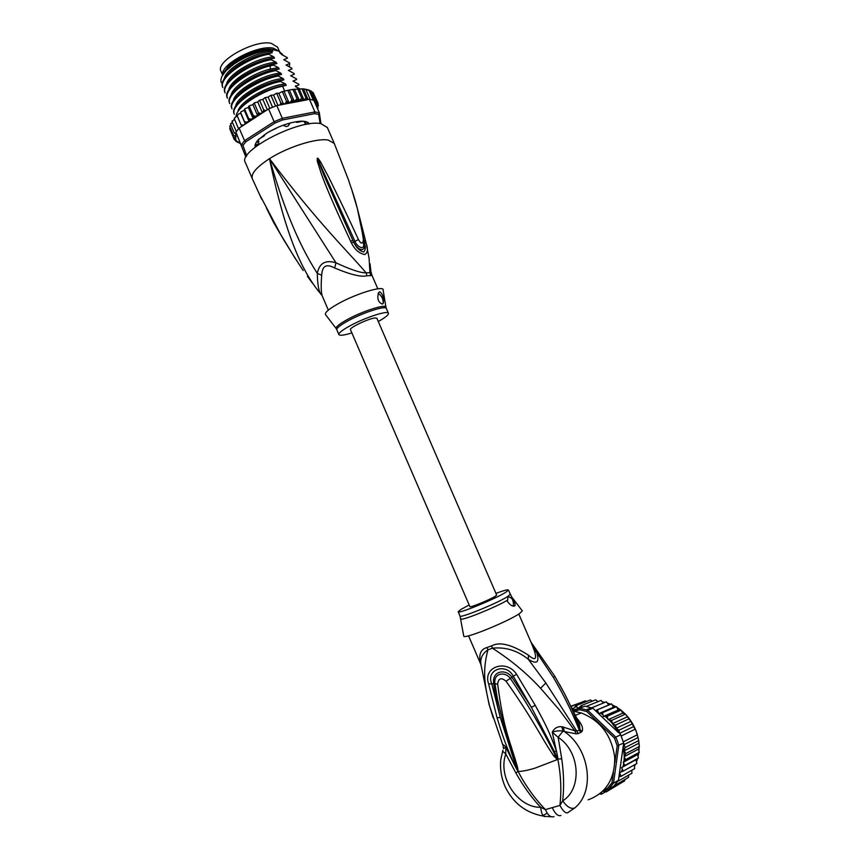 <?xml version="1.0" encoding="UTF-8"?>
<svg xmlns="http://www.w3.org/2000/svg" width="860" height="860" viewBox="0 0 860 860"><rect width="100%" height="100%" fill="white"/><g stroke="black" fill="none" stroke-linecap="round" stroke-linejoin="round"><path stroke-width="1.29" d="M222.665 75.11L221.074 71.423C214.613 61.791 254.055 39.453 271.19 43.29L277.629 47.235M279.371 51.353L273.286 48.139C257.226 44.623 219.708 64.661 222.761 74.938M264.848 49.385C254.797 50.633 245.046 54.341 235.597 60.501L231.447 63.661M228.007 67.112L227.459 67.8M270.61 49.353L269.051 49.235M258.828 144.383L258.322 139.911M288.111 126.001L286.326 126.549L288.111 126.001L289.745 123.636M286.326 126.549L282.951 125.291M259 143.975L258.623 144.534M258.957 141.405L258 141.706M366.672 245.809L369.112 258.398L369.929 272.684L370.789 275.63L366.983 275.781C361.308 277.264 350.525 274.662 334.647 267.987C330.369 265.719 327.23 265.192 325.241 266.417C323.166 267.449 321.984 270.395 321.683 275.254C320.855 286.412 321.102 293.454 322.435 296.399L328.337 310.116M370.036 263.784L370.896 271.05L369.929 272.684L366.059 272.813C360.791 273.028 350.772 269.696 336.002 262.837L269.481 158.681C319.619 224.954 349.687 253.205 366.059 272.813L366.983 275.781M327.37 127.559L321.07 123.722C299.764 118.422 236.736 151.188 245.444 162.701L252.249 178.536M261.741 199.348L252.378 178.837C250.668 173.946 256.366 167.227 269.481 158.681C285.584 236.124 301.849 269.589 317.706 290.185L320.608 293.679M285.176 242.23L273.663 222.536L266.471 208.088C271.545 217.085 276.598 230.028 302.129 268.911L303.214 270.491M261.666 198.671L260.429 196.166M261.332 198.499L259.258 193.908M259.774 194.908L259.269 193.908M260.397 196.069L280.553 234.264L295.711 259.247M357.663 209.754L366.166 243.251C368.209 249.088 367.747 252.84 364.769 254.528C359.286 253.506 354.858 249.701 351.482 243.1L350.654 241.327C330.831 198.821 325.596 185.115 321.694 174.892L317.275 161.196L317.297 158.24C317.598 157.724 318.738 159.035 320.715 162.174L328.681 177.192C333.723 187.684 340.538 200.681 358.426 239.553C361.168 244.24 362.834 244.272 363.425 239.628C357.459 201.261 351.417 190.125 348.601 180.17L334.25 143.405L328.165 140.062C316.62 137.869 287.885 146.877 269.481 158.681C287.294 220.547 303.849 252.292 317.286 273.362C317.544 286.025 319.125 293.335 322.016 295.281M351.482 243.1L353.6 242.036L323.639 174.558L317.437 158.487L354.922 241.262C356.438 246.057 363.651 250.54 363.715 245.078L363.425 239.628M350.654 241.327L352.826 240.262L353.611 242.025C358.598 252.206 366.844 251.797 364.038 242.144L364.027 242.09M317.275 161.196L318.297 161.185L317.19 158.326M317.297 158.24L319.554 162.744L320.715 162.174M358.426 239.553L353.6 242.036C356.029 247.422 359.362 250.744 363.619 251.991C365.683 250.196 365.855 246.917 364.124 242.165L364.006 241.585M365.812 241.509L363.909 240.434M366.166 243.251L364.038 242.144M321.683 275.254L317.286 273.362C319.361 263.085 325.596 259.58 336.002 262.837L334.647 267.987M370.993 271.835L371.993 275.35L370.789 275.63M385.893 306.977L383.151 290.261C384.99 285.004 357.502 293.013 338.851 303.365C328.122 309.385 323.801 313.287 325.865 315.05L336.023 328.337M382.216 304.053C378.153 302.29 376.927 298.474 378.561 292.626L379.851 291.755C382.904 294.324 384.033 298.173 383.259 303.311L382.216 304.053M351.858 332.885C344.226 335.271 339.904 335.851 338.894 334.637C338.474 333.003 342.398 329.939 350.687 325.435C365.672 317.34 387.806 310.234 388.408 313.212C388.795 314.738 385.42 317.501 378.282 321.511M382.625 303.956L383.108 303.387C383.538 299.398 381.904 296.034 378.196 293.281M296.077 121.711L296.797 122.453L302.591 121.26L305.472 121.701M255.667 146.565L255.463 145.372L257.473 144.05M258.14 142.244L256.71 141.986L259.193 139.008L264.461 135.665L264.117 134.966M281.091 53.341L279.296 51.299L280.102 53.169L282.349 54.363L281.929 53.642M223.901 72.519L228.266 66.489L234.705 61.264C245.96 54.008 257.248 49.934 268.567 49.052L271.953 49.375L272.781 51.267L269.083 50.299L272.201 52.729L268.438 53.546C245.981 57.362 217.827 77.507 222.568 86.881L222.858 87.559C218.01 78.26 246.573 57.921 268.739 54.234L268.438 53.546M269.416 49.385C257.753 50.288 246.132 54.481 234.543 61.963L227.922 67.338L223.138 74.358M221.256 82.614C220.085 79.206 221.88 75.046 226.653 70.122L233.963 64.081C244.627 56.943 255.71 52.406 267.224 50.46L269.083 50.299M222.17 75.97L226.986 69.316L234.081 63.565C244.595 56.674 255.646 52.309 267.224 50.46M252.861 104.63L257.624 115.67L255.291 116.283L253.302 115.562L253.087 118.454L248.336 107.435L248.744 106.328L249.486 106.715L249.722 105.662L252.861 104.63L253.936 103.189L254.538 103.77L254.764 102.738L257.731 101.953L259.225 100.416L259.913 100.985L260.107 99.986L262.87 99.438L264.74 97.846L265.514 98.395L265.665 97.449L268.169 97.137L270.405 95.524L271.244 96.062L271.33 95.17L273.534 95.094L276.092 93.482L276.985 94.03L276.995 93.192L278.855 93.353L281.714 91.783L282.639 92.332L282.661 91.525L287.068 90.461L288.089 91.009L288.164 90.235L292.131 89.526L293.228 90.063L293.378 89.343L303.462 88.87L311.385 91.149M311.632 91.654L313.104 92.557M320.963 123.7L319.318 112.767L313.911 100.308L310.234 99.481L305.977 89.687M303.462 88.87L308.009 99.352L310.234 99.481M309.471 99.394L314.921 111.929L314.663 113.638L282.542 119.959L275.039 123.023L245.895 141.75L242.939 145.372L246.723 155.864M320.092 123.571L318.694 114.401L319.318 112.767L314.921 111.929L282.317 118.314L282.542 119.959M236.36 133.268L234.361 133.096L236.812 134.504L235.941 132.128L245.476 156.09L236.887 134.708L235.253 135.794L233.587 135.504L236.188 136.891L235.07 137.837L233.554 137.654L235.962 138.998L234.275 139.567L230.458 130.44M318.694 114.401L314.663 113.638M255.237 147.06C254.528 145.06 255.743 142.47 258.881 139.288L266.482 133.375C278.382 126.205 289.766 122.152 300.645 121.217C305.386 121.056 308.267 121.959 309.267 123.904M268.589 108.908L274.103 121.679L244.552 140.696L239.134 128.086L268.589 108.908L276.802 105.565L282.317 118.314L274.103 121.679L275.039 123.023M245.895 141.75L244.552 140.696L241.327 144.663L242.939 145.372M235.941 132.128L239.134 128.086M235.973 141.438L240.026 143.362M245.476 156.09L246.39 156.412M262.87 99.438L267.32 109.736M269.825 108.371L265.514 98.395M268.169 97.137L272.534 107.231M275.555 106.038L271.244 96.062M273.534 95.094L277.963 105.35M276.802 105.565L279.941 104.974L280.822 102.888L276.985 94.03M278.855 93.353L283.585 104.286M279.941 104.974L283.316 104.34L280.822 102.888M283.316 104.34L285.649 103.103L286.466 101.179L282.639 92.332M284.219 91.665L288.992 102.684L286.466 101.179M288.992 102.684L290.734 101.781L291.906 99.825L288.089 91.009M289.476 90.3L294.238 101.297L291.906 99.825M294.238 101.297L297.044 98.868L293.228 90.063M294.496 89.343L299.248 100.319L297.044 98.868M299.248 100.319L301.785 98.298L297.99 89.537M299.173 88.827L303.881 99.695L301.785 98.298M308.009 99.352L306.052 98.147L303.881 99.695M306.052 98.147L302.258 89.408M313.319 100.126L309.084 90.375M253.087 118.454L250.69 119.207L248.669 118.583L248.992 121.292L244.251 110.295L244.466 109.134L244.863 109.757L245.089 108.704L248.336 107.435M248.992 121.292L246.573 122.174L244.541 121.647L245.369 124.033L240.671 113.165L240.94 111.8L244.251 110.295M237.048 115.197L237.22 115.896L238.284 114.154L240.671 113.165M234.328 118.11L234.328 118.884L235.35 117.089L237.328 116.154M232.135 120.894L232.114 121.733L234.447 119.164M230.609 123.625L230.63 124.41L232.264 122.077M229.792 126.28L230.813 124.85M229.781 128.796L230.125 127.441M313.739 93.891L318.071 103.211L316.63 104.006L317.028 101.448L313.298 92.858M248.669 118.583L244.863 109.757M253.302 115.562L249.486 106.715M257.624 115.67L258.355 112.628L254.538 103.77M257.731 101.953L262.461 112.907M262.225 113.058L260.279 113.445L258.355 112.628M262.73 112.724L263.74 109.844L259.913 100.985M265.783 110.746L263.74 109.844M244.863 124.356L243.004 125.13L240.993 124.678L241.875 126.302M234.328 139.653L235.447 140.546M283.886 104.232L306.891 99.878L299.602 100.201M317.77 107.038L317.383 108.317M317.071 107.586L318.437 105.619M318.039 104.447L318.426 105.415L316.953 105.92L318.071 103.211M240.993 124.678L237.22 115.896M317.028 101.448L315.77 102.265L311.535 91.439M315.287 100.061L314.094 100.738M309.482 90.214L313.857 100.297M317.619 108.855L317.985 108.134M244.541 121.647L240.757 112.832M238.553 128.72L234.328 118.884M236.328 131.537L232.114 121.733M234.361 133.096L230.63 124.41M233.587 135.504L229.878 126.861M233.554 137.654L229.856 129.054M299.785 88.784L295.335 86.462L298.979 84.796L298.678 84.119L293.013 81.109L296.668 79.475L296.367 78.797L290.691 75.744L294.356 74.154L294.066 73.476L288.369 70.391L292.045 68.843L291.755 68.166L286.047 65.037L289.745 63.522L289.454 62.855L283.725 59.695L287.444 58.211L287.143 57.545L281.403 54.352L281.768 53.664M271.953 49.375L279.296 51.299M268.739 54.234L273.706 56.846L274.544 58.136L270.793 58.985C248.658 62.737 220.052 83.011 224.869 92.213L225.159 92.891C220.386 83.753 248.637 63.575 271.094 59.684L270.793 58.985M271.094 59.684L276.06 62.253L276.888 63.554L273.157 64.435C250.712 68.391 222.428 88.516 227.158 97.556L227.459 98.233C223.17 89.58 248.207 70.928 270.169 65.865L273.458 65.134L273.157 64.435M273.458 65.134L278.404 67.671L279.231 68.972L272.233 70.638C250.292 75.744 225.212 94.331 229.459 102.899L229.749 103.576C225.008 94.697 253.549 74.53 275.813 70.584L275.522 69.886M275.813 70.584L280.758 73.1L281.575 74.39L277.877 75.347C255.635 79.356 227.061 99.459 231.759 108.242L232.049 108.93C227.513 99.975 255.871 80.13 278.178 76.035L277.877 75.347M278.178 76.035L283.101 78.529L283.929 79.819L280.242 80.797C257.957 84.946 229.566 104.737 234.06 113.595L234.35 114.272C229.652 105.619 258.484 85.505 280.543 81.496L280.242 80.797M280.543 81.496L285.456 83.947L286.272 85.247L282.607 86.258C262.612 90.01 235.64 107.36 236.07 116.745M284.81 91.353L282.607 86.258M273.706 56.846C256.785 57.545 227.997 73.895 226.438 84.463M271.362 51.428C254.474 52.051 225.814 68.327 224.148 78.991M289.745 63.522L289.325 66.811M276.06 62.253C259.096 63.038 230.179 79.475 228.717 89.934M278.404 67.671L269.933 69.155C252.765 73.272 232.35 86.806 231.007 95.406M271.953 52.782C258.978 53.428 237.682 63.242 229.115 73.035M274.297 58.19C261.247 58.899 239.725 68.875 231.254 78.669M276.64 63.608C263.504 64.371 241.778 74.519 233.393 84.312M278.995 69.026L270.524 70.52C255.807 74.68 244.143 81.152 235.532 89.945M282.349 54.363L282.628 55.126M281.338 74.454C268.041 75.336 245.874 85.796 237.682 95.578M283.692 79.872C270.309 80.829 247.927 91.439 239.843 101.211M286.047 85.301C272.588 86.322 249.98 97.083 242.004 106.844M280.758 73.1C263.73 74.035 234.554 90.633 233.307 100.878M283.101 78.529C266.041 79.539 236.736 96.212 235.597 106.35M285.456 83.947C268.352 85.043 238.919 101.802 237.887 111.821M296.635 87.236L295.679 85.731M268.567 49.052L276.082 49.88M304.128 121.41L306.278 124.076L308.654 124.001M255.474 146.867C254.614 144.878 255.785 142.255 259.01 138.976M306.45 121.797L308.966 123.947M269.825 131.365L276.544 128.161M284.585 125.356L283.585 125.173M288.831 124.033L290.529 122.894M304.827 123.034L305.708 122.217M308.579 99.244L306.891 99.878M496.65 595.034L495.457 596.141C490.415 599.528 469.474 608.128 469.893 606.644L350.482 329.692C348.698 327.972 368.854 318.361 375.111 317.974L376.906 318.318M623.672 743.094L625.112 747.576L624.285 750.812L625.768 753.629L624.134 756.692L638.486 749.06L639.356 746.641L638.604 739.955L636.25 731.387L632.842 724.045L625.467 714.144L611.675 720.368L612.363 723.69L620.694 734.752L623.672 743.094L617.19 745.738L614.814 762.637M574.544 711.37L579.651 709.693L586.821 711.564L614.448 738.03L615.771 737.138L617.448 741.298L618.781 745.566L613.492 783.17L608.45 789.319L607.364 788.47L604.752 789.233M614.448 738.03L617.19 745.738M579.651 709.693L579.93 708.296L586.294 709.833L587.767 710.338L586.821 711.564M573.147 710.51L585.101 706.2L572.986 710.177M628.477 777.397L608.45 789.319L603.247 790.834M613.427 772.527L611.976 782.837L613.492 783.17L618.437 780.353L623.253 746.082L624.274 756.359M611.976 782.837L607.364 788.47M618.437 732.591L592.884 708.221L587.767 710.338L615.771 737.138L620.694 734.752M592.884 708.221L585.101 706.2M614.255 785.599L618.437 780.353M623.661 743.921L623.253 746.082M595.399 710.618L597.463 709.79L598.614 713.66L602.538 712.661L603.387 716.466L607.3 716.208L608.052 719.723L611.675 720.368M571.857 707.909L573.362 708.876L575.878 705.727L578.393 708.382L581.274 705.587L582.145 707.167M601.645 792.35L601.323 794.221L599.786 793.898M606.236 789.964L606.182 791.963L602.882 791.2M610.353 788.222L610.664 788.996L609.03 788.986M623.231 762.336L637.615 754.553L639.249 752.403L625.682 759.627L623.962 761.444L623.231 762.336L624.854 765.486L621.576 767.625L623.307 771.076L619.533 772.624L621.071 776.322L618.91 776.956M625.682 759.627L624.263 757.069L623.962 761.444M637.282 734.784L623.317 741.804M635.25 729.13L621.232 735.977M632.562 723.744L618.92 730.237L619.619 733.322L633.917 726.431M619.619 733.322L620.135 734.053M629.284 718.724L615.567 725.066L616.222 728.259L630.724 721.443M616.222 728.259L618.92 730.237M624.285 750.812L638.614 743.362M639.281 746.501L625.768 753.629M638.636 740.611L625.112 747.576M623.726 744.814L637.937 737.59M615.567 725.066L612.696 723.873M598.614 713.66L613.503 707.286L611.567 703.867L597.463 709.79M611.535 703.878L608.719 704.985L606.343 701.792L591.723 707.812M595.367 710.586L608.719 704.985M603.473 702.975L601.022 700.438L586.294 706.404M598.001 701.663L595.668 699.825L581.274 705.587M592.411 701.136L590.379 699.976L575.878 705.727M586.757 701.405L585.23 700.868L571.126 706.436M580.973 702.545L570.986 706.167M605.236 791.952L601.323 794.221M606.182 791.963L620.479 783.32M610.664 788.996L624.5 780.987L625.016 779.396M628.445 777.429L628.767 775.053M631.907 773.237L631.81 770.237M631.853 773.28L617.749 781.342M634.745 768.561L634.132 765.034M634.691 768.614L621.071 776.322M612.363 723.69L626.962 717.004M625.467 714.144L622.747 713.155L621.178 710.113L607.3 716.208M608.052 719.723L622.747 713.155M621.178 710.113L618.179 710.005L616.512 706.662L602.538 712.661M603.387 716.466L618.179 710.005M616.512 706.662L613.503 707.286M636.927 763.454L623.307 771.076M636.884 763.497L635.991 759.692L638.389 758.047L624.854 765.486M621.576 767.625L635.991 759.692M638.389 758.047L637.615 754.553M639.195 752.35L638.486 749.06M495.93 593.379C503.68 590.497 507.83 589.38 508.389 590.024L506.228 591.981C496.962 598.28 457.273 614.577 458.187 611.75L460.745 609.536L469.173 604.978M511.958 598.582C514.269 601.441 515.312 603.731 515.086 605.44L514.688 605.945C512.667 606.698 510.27 605.236 507.486 601.559L508.077 596.259L511.958 598.582C513.452 601.678 513.839 604.193 513.13 606.117M557.409 759.014L555.055 754.919L557.269 759.455L553.754 755.929L555.055 754.919C541.865 728.399 526.943 702.889 510.292 678.379L506.013 681.195C501.24 677.218 498.445 678.185 497.639 684.119L494.941 683.743C493.285 672.713 505.347 671.337 510.292 678.379L511.915 677.207C506.067 668.618 491.834 670.349 493.661 683.592C494.833 692.837 497.037 704.114 500.283 717.433L491.716 683.7C485.61 669.607 506.035 662.275 513.28 676.164L531.394 707.35L511.915 677.207L516.527 674.208L535.242 705.329L531.394 707.35L554.453 751.662L557.592 759.079L556.925 757.176L557.753 756.993L557.656 759.455L535.221 768.066C528.148 770.237 522.547 771.377 518.419 771.484L516.72 766.83L518.15 771.183L516.946 769.646L500.283 717.433L497.058 717.778L488.641 683.979L494.941 683.743L497.424 698.89L505.175 731.183L516.72 766.83L517.526 767.174L518.15 771.183M553.754 755.929C545.552 743.9 541.413 735.827 535.027 725.41C529.846 716.659 517.881 697.621 506.013 681.195M517.526 767.174C509.077 737.729 503.971 731.086 497.639 684.119M463.701 635.809L463.776 636.228C464.497 639.356 509.754 620.855 519.945 613.212L522.332 610.89L521.988 610.428M518.311 771.635L518.182 771.613C525.567 785.771 534.662 798.435 545.466 809.604L559.914 805.412C561.623 790.48 560.935 775.129 557.85 759.326L557.656 759.455M531.846 644.14L534.264 650.493L536.747 652.504L553.259 677.282C563.225 693.999 571.9 711.596 579.307 730.097L576.791 731.107L545.842 683.001L528.319 659.297C536.909 664.694 539.714 662.437 536.747 652.504L530.986 642.173M574.695 807.981C570.997 809.314 566.998 806.938 562.687 800.853C581.994 789.405 580.532 751.78 558.14 737.299L563.01 731.107L561.806 726.721C557.527 726.324 554.345 728.151 552.249 732.204L558.14 737.299L561.73 758.875C563.848 773.452 564.171 787.438 562.687 800.853L559.914 805.412C562.967 811.001 565.536 813.452 567.632 812.764L574.695 807.981C595.604 791.275 589.67 748.512 564.289 731.548L576.168 733.838L578.371 733.569L581.887 731.666L579.984 729.312C574.888 715.434 569.707 703.48 564.429 693.461L559.559 684.463M577.791 720.132L579.221 723.195L579.984 729.312L579.307 730.086L580.876 732.548M581.887 731.666C583.639 728.753 581.994 724.324 576.952 718.369M578.371 733.569L576.791 731.107L574.856 730.817L559.043 709.532L540.564 688.279C527.115 673.563 511.077 660.2 492.447 648.203C505.572 646.849 517.526 650.547 528.319 659.297L528.416 655.159C535.167 661.039 537.113 659.48 534.264 650.493M554.012 816.678C550.626 817.591 547.777 815.237 545.466 809.604L540.628 807.293C541.574 814.291 543.187 817.322 545.444 816.398L551.174 816.763M588.111 799.832C606.203 793.092 615.061 778.837 614.685 757.058C611.524 735.246 600.377 720.54 581.242 712.94L573.502 711.231M518.774 613.997L532.179 644.925L531.2 642.463L554.893 676.412L564.429 693.461L579.221 723.195M576.168 733.838L574.856 730.817L563.397 727.141L564.289 731.548L563.01 731.107C559.699 730.473 556.108 730.839 552.249 732.204L557.753 756.993M518.086 771.248L515.925 773.043C523.353 786.233 531.587 797.65 540.628 807.293C518.171 807.895 497.37 777.687 505.787 753.983L502.606 751.21L502.863 750.414M515.925 773.043L505.787 753.983L505.809 747.136C503.551 744.556 502.638 744.061 503.079 745.663L503.476 748.598L505.809 747.136L514.173 764.282C504.992 743.309 502.777 736.214 497.058 717.778M516.946 769.646L514.173 764.282L515.258 764.003M502.917 750.242L500.799 759.53C499.875 768.754 501.315 777.805 505.132 786.685C512.936 802.767 525.309 812.507 542.251 815.904M543.359 816.097L545.444 816.398M468.539 635.809L480.912 664.554C478.267 654.987 480.321 649.311 487.072 647.515L487.932 649.848L492.447 648.203L491.544 645.882C499.563 641.431 511.85 644.527 528.416 655.159M554.453 751.662L556.42 750.984C549.131 731.269 546.154 725.442 535.242 705.329M488.641 683.979C482.46 666.607 506.69 658.932 516.527 674.208M561.806 726.721L563.397 727.141M481.148 666.027L480.783 662.931C480.471 657.653 482.858 653.299 487.932 649.848C482.374 671.09 484.492 684.205 489.533 705.78L503.197 746.007M493.113 717.681L489.533 705.78M336.776 329.702L336.507 328.971C334.83 327.606 338.539 324.403 347.612 319.382L347.913 319.221C364.017 310.438 387.591 303.311 385.989 307.558L386.366 308.514M338.862 334.551L336.83 329.853C336.378 328.197 340.205 325.155 348.289 320.715L348.59 320.554C363.554 312.427 385.699 305.375 386.333 308.428L388.408 313.212M255.807 146.619L255.506 145.921M259.301 100.427L260.032 100.061M264.837 97.846L265.589 97.513M270.502 95.514L271.265 95.234M276.21 93.482L276.942 93.245M243.004 125.13L241.821 126.227M236.145 133.397L235.726 134.321M236.478 140.975L239.918 143.007M235.253 135.794L235.092 136.729M235.07 137.837L235.264 138.901M235.511 139.567L236.317 140.793M260.279 113.445L258.355 114.498M255.291 116.283L253.506 117.368M250.69 119.207L249.077 120.325M246.573 122.174L245.165 123.292M265.557 110.768L263.547 111.757M282.22 104.146L280.123 104.834M299.043 100.276L295.431 100.813M293.572 101.168L290.734 101.781M287.939 102.48L285.649 103.103M316.867 103.598L314.448 101.544M317.684 107.102L317.706 106.038M317.587 105.232L317.146 104.06M270.169 65.865L270.481 70.509L272.233 70.638M304.827 122.915L304.182 121.421M257.28 144.319L257.667 145.222M256.13 144.921L256.592 146.006M256.334 146.211L255.839 145.039M257.097 141.416L257.366 142.04M305.44 122.367L305.106 121.604M595.582 710.543L597.711 711.586M579.758 706.909L581.994 707.017M574.523 707.199L576.716 706.984M601.43 792.931L600.549 793.286M606.096 790.587L604.182 791.662M620.167 774.849L619.103 776.903M609.202 720.024L612.223 723.314M605.171 716.434L607.633 718.519M600.581 713.209L602.731 714.606M622.253 769.517L621.425 771.893M623.661 763.562L623.048 766.647M634.82 727.99L633.207 724.776M632.261 723.109L629.885 719.519M628.907 718.218L626.134 714.972M624.983 713.789L621.92 711.005M620.619 709.973L617.319 707.662M615.814 706.748L612.524 705.039L615.835 706.748M610.643 704.222L607.654 703.158L610.643 704.222M604.881 702.394L602.709 701.953M598.463 701.47L597.797 701.448M631.863 770.549L632.261 769.979L631.853 770.538M634.497 766.303L635.486 764.282L634.497 766.303M636.626 761.466L637.529 758.67L636.636 761.487M638.668 753.253L638.163 756.112L638.647 753.285M638.948 750.404L639.055 747.684M638.958 744.48L638.743 742.04M638.12 738.192L637.808 736.751M458.208 611.793L460.003 615.986C459.143 618.91 498.843 602.645 508.077 596.259L510.195 594.206M507.594 600.119C495.79 607.267 461.498 621.092 460.928 618.974L460.863 618.673M511.506 596.646L510.937 597.904M561.73 758.875L557.603 758.993M553.259 677.282L554.904 676.444M552.432 808.002C555.28 813.968 558.108 816.452 560.924 815.463M487.072 647.515L491.544 645.882M545.842 683.001L540.564 688.279M489.211 705.039L480.987 664.694M277.533 46.999L279.435 51.396M257.925 145.028L257.484 144.007L258.269 144.921M305.945 124.453L305.504 123.431M312.363 283.09L307.396 276.264M260.01 195.36L260.462 196.263M334.25 143.405L327.252 127.301M363.866 240.187L357.308 208.4L351.256 188.018M371.993 275.35L377.83 288.81M227.642 81.442L227.986 82.237M229.964 86.838L230.319 87.666M232.286 92.235L232.651 93.084M234.619 97.642L234.995 98.513M236.941 103.039L237.328 103.953M239.263 108.446L239.671 109.381M304.741 89.064L309.03 90.031M245.089 108.704L244.466 109.134M248.992 106.113L249.722 105.662M253.936 103.189L254.764 102.738M259.225 100.416L260.107 99.986M264.74 97.846L265.665 97.449M270.405 95.524L271.33 95.17M276.092 93.482L276.995 93.192M281.714 91.783L282.661 91.525M287.068 90.461L288.164 90.235M292.131 89.526L293.378 89.343M296.84 88.978L298.259 88.881M301.086 88.827L302.785 88.881M272.201 52.729C268.041 53.019 263.01 54.126 257.097 56.061L244.261 61.748C237.629 65.414 232.479 69.273 228.803 73.337M274.544 58.136C270.599 58.416 265.643 59.512 259.666 61.436L246.68 67.166C239.875 70.907 234.64 74.841 230.942 78.969M276.888 63.554C266.31 63.694 241.445 74.046 233.092 84.603M279.231 68.972L270.481 70.509C255.441 74.831 243.692 81.41 235.242 90.235M226.986 69.316L226.653 70.122M281.575 74.39C277.404 74.401 270.459 76.325 260.741 80.173C250.357 84.828 242.574 90.063 237.403 95.858M283.929 79.819C277.93 80.388 271.072 82.291 263.343 85.538C253.721 89.655 245.788 94.976 239.564 101.491M286.272 85.247C280.242 85.849 273.34 87.784 265.557 91.074C257.925 94.202 245.82 101.673 241.725 107.124M228.266 66.489L227.922 67.338M258.161 142.072L257.591 140.771M496.661 595.066L376.884 318.275M629.746 719.261L636.207 731.279M635.142 728.667L636.25 731.387M591.422 707.716L586.294 709.833M636.819 733L637.464 735.106M629.047 718.337L626.069 714.853M625.07 713.821L621.887 710.941M620.673 709.973L617.297 707.63M637.701 736.149L638.238 738.579M638.754 741.836L639.001 744.631M639.087 747.598L638.969 750.479M522.332 610.89L511.732 596.99L508.389 590.024M460.025 616.029L463.776 636.228M515.086 605.44L513.248 606.139M497.424 698.89L505.175 731.183L497.424 698.89M575.49 715.316L581.242 712.94M542.907 815.527L547.197 813.141"/></g></svg>
